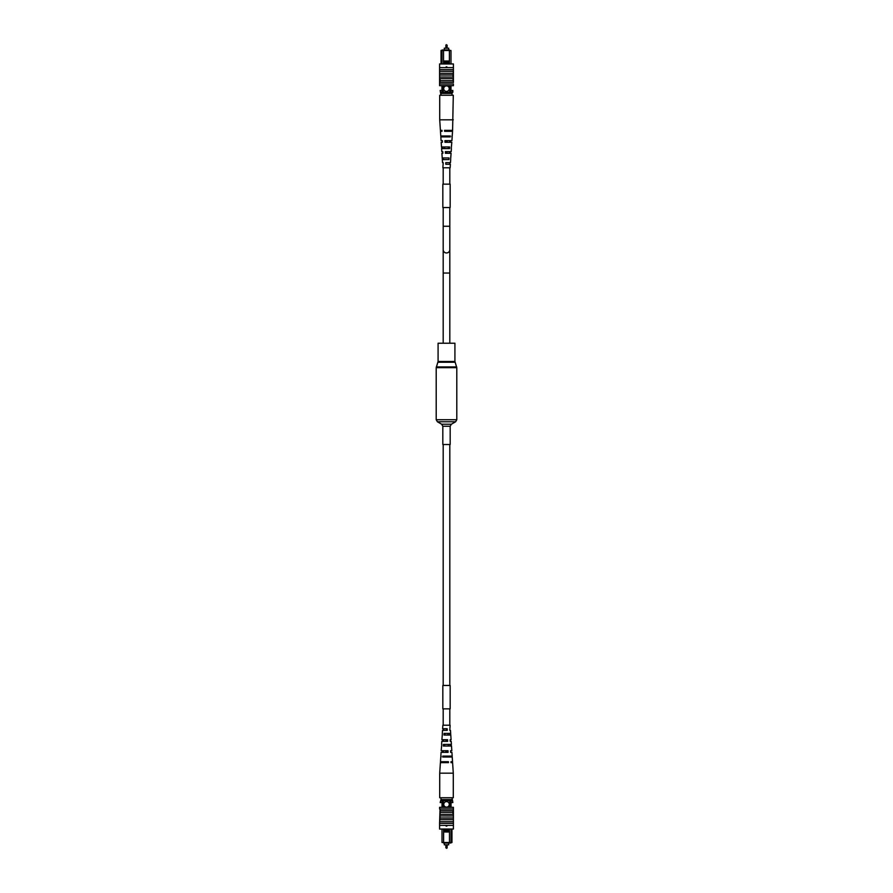 <?xml version="1.0" encoding="UTF-8"?>
<svg xmlns="http://www.w3.org/2000/svg" width="893" height="893" viewBox="0 0 893 893"><rect width="100%" height="100%" fill="white"/><g stroke="black" fill="none" stroke-linecap="round" stroke-linejoin="round"><path stroke-width="1.34" d="M443.185 444.524L443.185 685.456M443.185 708.852L443.185 725.216M449.815 444.524L449.815 685.456M449.815 708.852L449.815 725.216M450.184 444.524L442.816 444.524L442.816 426.251L450.184 426.251L450.184 444.524M438.083 361.486L454.917 361.486L454.917 343.213L438.083 343.213L438.083 361.486L436.208 367.682L436.208 419.732L437.38 421.764L455.62 421.764L451.356 424.22L441.644 424.22L442.816 426.251M445.875 844.811L445.875 847.881L447.125 847.881L446.656 848.35M447.125 847.881L447.125 844.811M444.29 843.048L444.29 844.811L448.71 844.811L448.71 843.048M449.291 804.37A2.768 2.768 0 0 0 446.533 801.601A2.768 2.768 0 0 0 443.765 804.37A2.768 2.768 0 0 0 446.533 807.127A2.768 2.768 0 0 0 449.291 804.37M449.447 831.07L449.447 829.965L443.609 829.965L443.609 831.07L449.48 831.093L449.48 842.49L451.958 842.49L451.958 829.05M443.609 831.07L443.587 842.49L442.013 842.49L442.013 829.05M443.609 829.965L443.587 829.05M451.043 829.05L451.043 842.49L442.013 842.49M449.48 829.05L449.447 829.965M451.958 842.49L450.485 843.048M451.043 807.317L451.043 800.686M449.748 807.317L449.748 800.686M443.308 807.317L443.308 800.686M442.013 807.317L442.013 800.686M452.025 799.581L440.975 799.581L440.975 797.739L452.025 797.739L452.851 802.528L451.043 802.528M442.013 802.528L440.171 802.528L440.975 799.581M449.48 843.048L443.587 843.048M449.48 831.997L443.587 831.997M446.132 826.103L446.868 826.103M452.025 800.686L440.975 800.686M446.5 825.366L446.958 825.824L446.042 825.824L446.5 825.366M453.421 825.366L439.579 825.366L439.59 829.05L453.41 829.05L453.421 823.335L453.41 807.317L439.59 807.317L439.59 808.969L452.952 808.969M453.421 823.335L439.579 823.335L440.048 808.969M453.41 822.509L453.41 815.979L440.048 815.968L439.59 822.509M452.952 817.999L440.048 817.999M452.952 819.651L440.048 819.651M452.952 821.683L440.048 821.683M439.579 825.366L439.579 823.335M452.952 814.316L440.048 814.316M452.952 812.284L440.048 812.284M440.048 814.438L440.048 810.453M452.952 810.453L452.952 814.438M452.952 810.632L440.048 810.632M440.774 757.03L440.461 761.707L448.42 761.707L448.453 762.644L440.405 762.644L439.713 773.171L453.287 773.171L453.287 797.739L452.025 797.739M439.713 773.171L439.713 797.739L440.975 797.739M446.913 739.728L446.946 741.357L446.053 741.357L446.087 739.728M443.508 741.357L443.542 739.728M447.371 761.707L447.382 762.644M443.073 762.644L443.084 761.707M447.136 750.723L447.17 752.352M443.285 752.352L443.319 750.723M446.667 728.733L446.288 730.362L446.667 728.733M443.743 730.362L443.788 728.733M444.223 757.03L444.256 756.103M444.58 746.035L444.625 744.405M444.937 735.051L444.993 733.41M441.6 744.405L441.801 741.357L447.661 741.357L447.605 739.728L441.901 739.728L442.403 733.41M442.794 741.357L442.85 739.728M442.002 762.644L442.035 761.707M440.829 756.103L441.075 752.352L448.074 752.352L448.018 750.723L441.187 750.723L441.756 744.405M442.381 752.352L442.437 750.723M442.314 733.41L442.515 730.362L447.237 730.362L447.181 728.733L442.627 728.733L442.85 725.216L450.15 725.216L449.793 730.362L450.485 730.362L449.793 730.362M443.207 730.362L443.274 728.733M441.042 757.03L441.086 756.103M450.998 762.644L452.595 762.644L450.998 762.644L450.965 761.707L452.539 761.707L452.226 757.03L442.727 757.03L442.783 756.103L452.171 756.103L451.925 752.352L450.619 752.352L451.925 752.352M450.619 752.352L450.563 750.723L451.813 750.723L451.512 746.035L443.352 746.035L443.453 744.405L451.4 744.405L451.199 741.357L450.206 741.357L451.199 741.357M450.597 733.41L450.786 735.051L443.988 735.051L444.089 733.41L450.686 733.41L450.485 730.362M451.244 744.405L451.333 746.035M451.914 756.103L451.958 757.03M450.786 735.051L451.099 739.728L450.15 739.728L450.206 741.357M449.704 733.41L449.759 735.051M450.061 744.405L450.117 746.035M450.44 756.103L450.463 757.03M448.744 756.103L448.777 757.03M448.375 744.405L448.42 746.035M448.007 733.41L448.063 735.051M445.618 762.644L445.629 761.707M445.83 752.352L445.864 750.723M443.185 207.544L443.185 249.649A3.315 3.315 0 0 0 446.5 252.965A3.315 3.315 0 0 0 449.815 249.649L449.815 249.649A3.315 3.315 0 0 1 446.5 252.965A3.315 3.315 0 0 0 449.815 249.649L449.815 273.046L443.185 273.046L443.185 249.649A3.315 3.315 0 0 0 446.5 252.965A3.315 3.315 0 0 1 443.185 249.649L443.185 226.264L449.815 226.264L449.815 207.544M447.125 48.189L447.125 45.119L445.875 45.119L446.344 44.65M445.875 45.119L445.875 48.189M448.71 49.952L448.71 48.189L444.29 48.189L444.29 49.952M443.709 88.63A2.768 2.768 0 0 0 446.467 91.399A2.768 2.768 0 0 0 449.235 88.63A2.768 2.768 0 0 0 446.467 85.873A2.768 2.768 0 0 0 443.709 88.63M443.553 61.93L443.553 63.035L449.391 63.035L449.391 61.93L443.52 61.907L443.52 50.51L441.042 50.51L441.042 63.95M449.391 61.93L449.413 50.51L450.987 50.51L450.987 63.95M449.391 63.035L449.413 63.95M441.957 63.95L441.957 50.51L450.987 50.51M443.52 63.95L443.553 63.035M441.042 50.51L442.515 49.952M441.957 85.683L441.957 92.314M443.252 85.683L443.252 92.314M449.692 85.683L449.692 92.314M452.226 135.97L452.539 131.293L444.58 131.293L444.547 130.356L452.595 130.356L453.287 95.261L452.025 95.261L452.025 93.419L452.025 95.261L440.975 95.261L440.975 93.419L452.025 93.419L452.829 90.472L450.987 90.472L450.987 85.683L450.987 92.314M453.287 119.829L439.713 119.829L439.713 95.261L440.975 95.261L440.149 90.472L441.957 90.472M443.52 49.952L449.413 49.952M443.52 61.003L449.413 61.003M446.868 66.897L446.132 66.897M440.975 93.419L440.975 92.314L452.025 92.314M446.5 67.634L446.042 67.176L446.958 67.176L446.5 67.634M453.41 63.95L453.41 67.634L453.41 63.95L439.59 63.95L439.579 69.665L439.59 85.683L453.41 85.683L453.41 84.031L440.048 84.031M439.579 69.665L453.421 69.665L453.41 82.547L452.952 78.562M439.59 70.491L439.59 77.021L452.952 77.032L453.41 70.491M440.048 75.001L452.952 75.001M440.048 73.349L452.952 73.349M440.048 71.317L452.952 71.317M453.41 70.034L453.421 67.634L439.579 67.634M440.048 78.684L452.952 78.684M440.048 80.716L452.952 80.716M440.048 82.547L440.048 78.562M440.048 82.368L452.952 82.368M446.087 153.272L446.053 151.643L446.946 151.643L446.913 153.272M449.492 151.643L449.458 153.272M445.629 131.293L445.618 130.356M449.927 130.356L449.916 131.293M445.864 142.277L445.83 140.648M449.715 140.648L449.681 142.277M448.777 135.97L448.744 136.897M448.42 146.965L448.375 148.595M451.4 148.595L451.199 151.643L445.339 151.643L445.395 153.272L451.099 153.272L450.597 159.59M450.206 151.643L450.15 153.272M450.998 130.356L450.965 131.293M452.171 136.897L451.925 140.648L444.926 140.648L444.982 142.277L451.813 142.277L451.244 148.595M450.619 140.648L450.563 142.277M450.686 159.59L450.485 162.638L445.763 162.638L445.819 164.267L450.373 164.267L450.15 167.784L442.85 167.784L443.207 162.638L442.515 162.638L443.185 162.638L443.185 164.267M451.958 135.97L451.914 136.897M442.002 130.356L440.405 130.356L442.002 130.356L442.035 131.293L440.461 131.293L440.774 135.97L450.273 135.97L450.217 136.897L440.829 136.897L441.075 140.648L442.381 140.648L441.075 140.648M442.381 140.648L442.437 142.277L441.187 142.277L441.488 146.965L449.648 146.965L449.547 148.595L441.6 148.595L441.801 151.643L442.794 151.643L441.801 151.643M442.403 159.59L442.214 157.949L449.012 157.949L448.911 159.59L442.314 159.59L442.515 162.638M441.756 148.595L441.667 146.965M441.086 136.897L441.042 135.97M442.214 157.949L441.901 153.272L442.85 153.272L442.794 151.643M442.939 148.595L442.883 146.965M442.56 136.897L442.537 135.97M444.256 136.897L444.223 135.97M444.625 148.595L444.58 146.965M447.382 130.356L447.371 131.293M447.17 140.648L447.136 142.277M452.829 90.472L452.829 92.314M453.41 84.031L453.41 85.683M450.172 207.544L442.828 207.544L442.828 184.148L450.172 184.148L450.172 207.544M446.5 685.456L450.172 685.456L450.172 708.852L442.828 708.852L442.828 685.456L446.5 685.456M454.917 361.486L456.792 367.682L456.792 419.732L436.208 419.732M456.792 367.682L436.208 367.682M456.669 366.911L436.331 366.911M455.05 362.257L437.95 362.257M456.792 419.732L455.62 421.764M441.644 424.22L437.38 421.764M451.356 424.22L450.184 426.251M452.595 762.644L453.287 773.171M449.815 184.148L449.815 167.784M449.815 164.267L449.815 162.638M449.815 343.213L449.815 273.046M443.185 184.148L443.185 167.784M443.185 159.59L443.185 157.949M449.815 226.264L449.815 249.649M443.185 343.213L443.185 273.046M440.405 130.356L439.713 119.829"/></g></svg>
